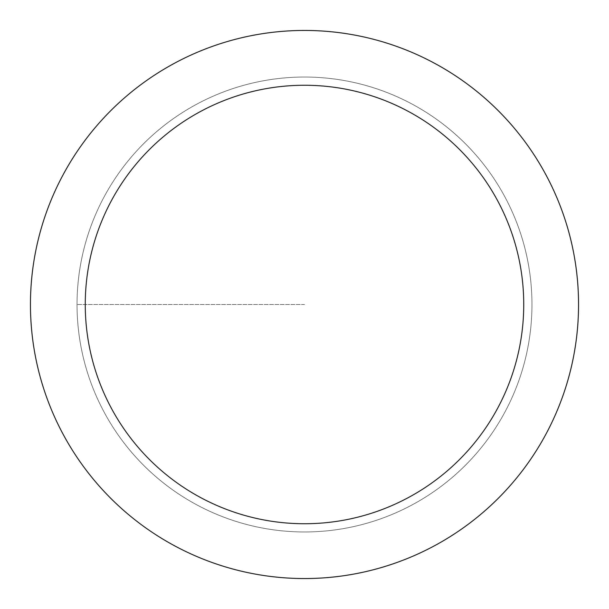 <?xml version="1.0" encoding="UTF-8"?>
<svg xmlns="http://www.w3.org/2000/svg" width="609" height="609" viewBox="0 0 609 609"><rect width="100%" height="100%" fill="white"/><g stroke="black" fill="none" stroke-linecap="round" stroke-linejoin="round"><path stroke-width="0.46" stroke-dasharray="3.04 2.28" d="M304.5 531.962A227.462 227.462 0 0 0 531.962 304.5A227.462 227.462 0 0 0 304.5 77.038A227.462 227.462 0 0 1 531.962 304.5A227.462 227.462 0 0 1 304.5 531.962A227.462 227.462 0 0 1 77.038 304.5A227.462 227.462 0 0 1 304.5 77.038A227.462 227.462 0 0 0 77.038 304.5A227.462 227.462 0 0 0 304.5 531.962A227.462 227.462 0 0 0 531.962 304.5A227.462 227.462 0 0 0 304.5 77.038A227.462 227.462 0 0 1 531.962 304.5A227.462 227.462 0 0 1 304.5 531.962A227.462 227.462 0 0 1 77.038 304.5A227.462 227.462 0 0 1 304.5 77.038A227.462 227.462 0 0 0 77.038 304.5A227.462 227.462 0 0 0 304.5 531.962M304.5 30.45A274.05 274.05 0 0 0 30.45 304.5A274.05 274.05 0 0 0 304.5 578.55A274.05 274.05 0 0 0 578.55 304.5A274.05 274.05 0 0 0 304.5 30.45M304.5 304.5L77.038 304.5L304.5 304.5"/><path stroke-width="0.91" d="M304.5 30.45A274.05 274.05 0 0 1 578.55 304.5A274.05 274.05 0 0 1 304.5 578.55A274.05 274.05 0 0 1 30.45 304.5A274.05 274.05 0 0 1 304.5 30.45M304.5 523.74A219.24 219.24 0 0 1 85.26 304.5A219.24 219.24 0 0 1 304.5 85.26A219.24 219.24 0 0 1 523.74 304.5A219.24 219.24 0 0 1 304.5 523.74"/></g></svg>
